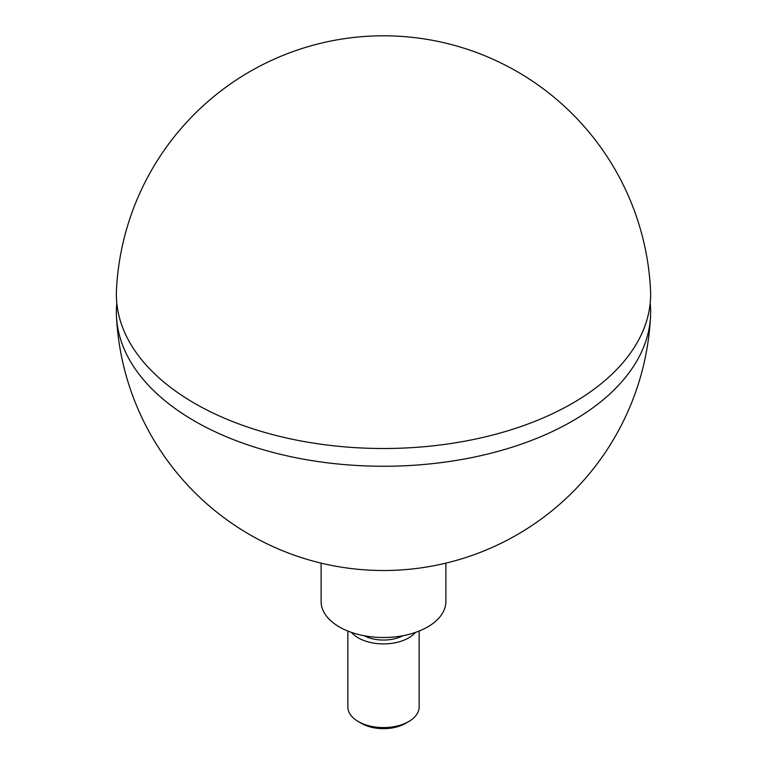 <?xml version="1.0" encoding="UTF-8"?>
<svg xmlns="http://www.w3.org/2000/svg" width="767" height="767" viewBox="0 0 767 767"><rect width="100%" height="100%" fill="white"/><g stroke="black" fill="none" stroke-linecap="round" stroke-linejoin="round"><path stroke-width="1.15" d="M194.607 403.337A267.137 154.225 0 0 0 489.269 435.905A267.137 154.225 0 0 0 650.521 289.849A267.357 267.357 0 0 0 383.5 35.8A267.357 267.357 0 0 0 116.479 289.849A267.137 154.225 0 0 0 194.607 403.337M347.854 631.049L347.854 707.001A35.646 20.584 0 0 0 358.294 721.555L358.294 721.555A35.646 20.584 0 0 0 408.706 721.555A35.646 20.584 0 0 0 419.146 707.001L419.146 631.049M358.294 721.555L361.439 723.377A31.188 18.005 0 0 0 405.561 723.377L408.706 721.555M445.886 563.131L445.886 601.491A62.386 36.02 180 0 1 407.373 634.769A62.386 36.02 180 0 1 339.388 626.965A62.386 36.02 180 0 1 321.114 601.491L321.114 563.131M402.943 635.718A28.964 16.721 180 0 1 364.057 635.718M415.474 632.42A35.646 20.584 180 0 1 358.294 637.876A35.646 20.584 180 0 1 351.526 632.42M650.195 303.157A267.137 154.225 180 0 1 650.521 316.464A267.137 154.225 180 0 1 482.165 455.349A267.137 154.225 180 0 1 194.607 421.083A267.137 154.225 180 0 1 116.479 316.464A267.137 154.225 180 0 1 116.805 303.157M116.479 316.464A267.357 267.357 0 0 0 383.5 570.514A267.357 267.357 0 0 0 650.521 316.464"/></g></svg>
